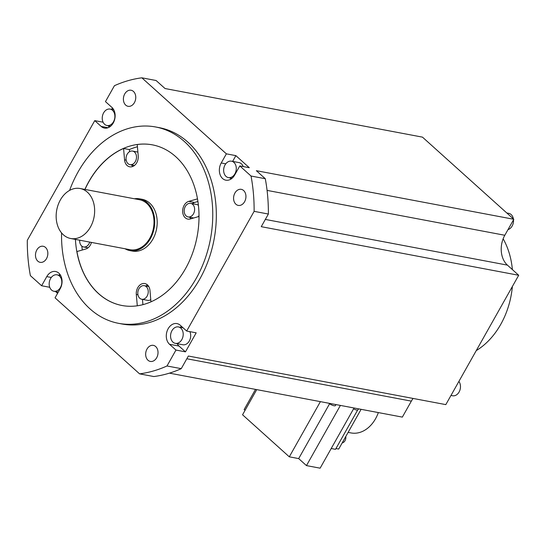 <?xml version="1.0" encoding="UTF-8"?>
<svg xmlns="http://www.w3.org/2000/svg" width="546" height="546" viewBox="0 0 546 546"><rect width="100%" height="100%" fill="white"/><g stroke="black" fill="none" stroke-linecap="round" stroke-linejoin="round"><path stroke-width="0.82" d="M69.595 190.404A99.911 74.597 100.7 0 1 78.044 172.004A99.911 74.597 100.7 0 1 155.678 126.986A99.911 74.597 100.7 0 1 196.253 278.324A99.911 74.597 100.7 0 1 118.619 323.341A99.911 74.597 100.7 0 1 61.568 232.91M75.43 239.394A81.75 61.036 -79.3 0 0 121.983 305.494A81.75 61.036 -79.3 0 0 185.504 268.659A81.75 61.036 -79.3 0 0 152.314 144.833A81.75 61.036 -79.3 0 0 88.793 181.668A81.75 61.036 -79.3 0 0 84.869 189.414M118.619 323.341L122.181 324.017A99.911 74.597 -79.3 0 0 199.816 278.999A99.911 74.597 -79.3 0 0 159.241 127.655L155.678 126.986M265.336 219.431L507.418 265.124L518.7 275.273L445.816 404.62L188.37 356.026L181.245 368.666L166.994 365.977A149.87 111.896 100.7 0 1 139.571 373.853L55.05 297.829L60.197 288.697A11.357 8.477 -79.3 0 0 55.583 271.505A11.357 8.477 -79.3 0 0 46.765 276.617L41.619 285.749L30.385 275.641A149.87 111.896 100.7 0 1 27.3 240.322L94.745 120.632L103.098 122.208M108.074 127.73L101.194 126.433L94.745 120.632M101.194 126.433A11.357 8.477 -79.3 0 0 104.443 128.078A11.357 8.477 -79.3 0 0 114.244 120.816A11.357 8.477 -79.3 0 0 111.91 107.412L105.46 101.611L114.428 85.702A149.87 111.896 100.7 0 1 141.851 77.819L226.372 153.842L235.872 155.637L249.304 167.718L239.803 165.923L234.657 175.054A11.357 8.477 -79.3 0 1 225.839 180.173A11.357 8.477 -79.3 0 1 221.226 162.974L226.372 153.842M166.994 365.977L175.962 350.061L169.513 344.267A11.357 8.477 -79.3 0 1 167.178 330.856A11.357 8.477 -79.3 0 1 176.979 323.594A11.357 8.477 -79.3 0 1 180.235 325.245L186.677 331.04L254.122 211.35A149.87 111.896 100.7 0 0 251.037 176.03L239.803 165.923M36.828 249.952A8.176 6.102 -79.3 0 0 40.151 262.333A8.176 6.102 -79.3 0 0 46.499 258.647A8.176 6.102 -79.3 0 0 43.182 246.266A8.176 6.102 -79.3 0 0 36.828 249.952M147.986 360.244A8.176 6.102 -79.3 0 0 150.327 361.432A8.176 6.102 -79.3 0 0 157.385 356.204A8.176 6.102 -79.3 0 0 155.699 346.553A8.176 6.102 -79.3 0 0 153.358 345.365A8.176 6.102 -79.3 0 0 146.301 350.593A8.176 6.102 -79.3 0 0 147.986 360.244M244.594 201.727A8.176 6.102 -79.3 0 0 241.271 189.339A8.176 6.102 -79.3 0 0 234.923 193.025A8.176 6.102 -79.3 0 0 238.24 205.405A8.176 6.102 -79.3 0 0 244.594 201.727M133.436 91.428A8.176 6.102 -79.3 0 0 131.095 90.24A8.176 6.102 -79.3 0 0 124.038 95.468A8.176 6.102 -79.3 0 0 125.723 105.125A8.176 6.102 -79.3 0 0 128.064 106.306A8.176 6.102 -79.3 0 0 135.121 101.078A8.176 6.102 -79.3 0 0 133.436 91.428M58.886 275.177A11.357 8.477 100.7 0 1 59.958 274.392M49.747 287.285L41.619 285.749M57.576 293.352L55.583 291.564M181.245 368.666A149.87 111.896 -79.3 0 1 153.822 376.542L139.571 373.853M186.828 358.756L411.35 401.133L402.347 417.11L169.424 373.143M256.729 389.626L242.554 414.783L289.298 456.825L320.393 401.644M340.39 405.419L306.47 465.602L320.127 468.181L354.04 407.992M357.65 410.046L335.517 449.324L331.217 448.512M245.052 410.36L244.151 409.548L255.501 389.394M329.572 403.781L298.682 458.599L289.298 456.825M298.682 458.599L306.47 465.602M361.104 409.329L338.711 449.065L335.954 448.546M348.109 432.377L351.058 432.937A31.518 23.533 -79.3 0 0 375.552 418.734A31.518 23.533 -79.3 0 0 378.344 412.578M342.171 442.929A4.996 3.733 -79.3 0 0 345.024 440.67A4.996 3.733 -79.3 0 0 345.775 436.527M328.747 403.221A4.996 1.372 29.4 0 0 335.449 405.548L335.995 404.586M353.555 408.858A4.996 1.372 29.4 0 0 358.012 409.807L358.558 408.845M411.35 401.133A21.799 16.278 100.7 0 1 413.097 398.443M507.418 265.124A21.799 16.278 100.7 0 1 504.811 235.265L513.813 219.287L422.474 137.135L165.029 88.534L156.101 80.508L141.851 77.819M251.037 176.03L265.288 178.719L256.367 170.693L513.813 219.287M230.965 179.074A11.357 8.477 100.7 0 1 230.255 177.955M235.872 155.637L232.63 161.391M243.195 166.564A8.354 6.238 -79.3 0 0 241.387 163.807A8.354 6.238 -79.3 0 0 238.991 162.592L231.511 161.186A8.354 6.238 100.7 0 1 233.906 162.394A8.354 6.238 100.7 0 1 235.626 172.263A8.354 6.238 100.7 0 1 228.412 177.607A8.354 6.238 100.7 0 1 226.017 176.392A8.354 6.238 100.7 0 1 224.297 166.53A8.354 6.238 100.7 0 1 231.511 161.186M111.602 109.371L112.421 107.91M107.849 125.669L109.418 127.075M103.624 112.851A8.354 6.238 100.7 0 1 110.121 109.091A8.354 6.238 100.7 0 1 113.513 121.744A8.354 6.238 100.7 0 1 107.016 125.512A8.354 6.238 100.7 0 1 103.624 112.851M518.7 275.273L261.247 226.679L268.373 214.039A149.87 111.896 -79.3 0 0 265.288 178.719M186.677 331.04L196.178 332.835L185.463 351.856L175.962 350.061M268.373 214.039L254.122 211.35M177.184 343.693A11.357 8.477 100.7 0 0 179.013 346.055L185.463 351.856M180.282 327.272A11.357 8.477 100.7 0 1 181.504 326.392M175.341 343.345A8.354 6.238 100.7 0 1 171.949 330.685A8.354 6.238 100.7 0 1 178.44 326.924A8.354 6.238 100.7 0 1 181.832 339.578A8.354 6.238 100.7 0 1 175.341 343.345L182.821 344.758A8.354 6.238 -79.3 0 0 189.319 340.991A8.354 6.238 -79.3 0 0 189.844 331.64M450.982 395.454L452.614 395.761A8.354 6.238 -79.3 0 0 459.104 391.994A8.354 6.238 -79.3 0 0 458.893 381.415M513.383 218.898A8.354 6.238 -79.3 0 0 511.152 214.558A8.354 6.238 -79.3 0 0 508.763 213.35L506.797 212.974M507.985 229.634A8.354 6.238 -79.3 0 0 513.499 219.84M476.255 350.607A72.666 54.252 -79.3 0 0 512.373 286.5M512.387 269.594A72.666 54.252 -79.3 0 0 503.146 238.793M51.556 290.042A8.354 6.238 100.7 0 1 49.829 280.173A8.354 6.238 100.7 0 1 57.05 274.829A8.354 6.238 100.7 0 1 59.439 276.037A8.354 6.238 100.7 0 1 61.166 285.906A8.354 6.238 100.7 0 1 53.945 291.25A8.354 6.238 100.7 0 1 51.556 290.042M84.985 189.435A81.75 61.036 100.7 0 1 88.909 181.695A81.75 61.036 100.7 0 1 123.573 148.464L124.563 159.848A9.084 6.784 -79.3 0 0 129.709 166.81A9.084 6.784 -79.3 0 0 138.227 155.924L137.23 144.54A81.75 61.036 100.7 0 1 152.368 144.847M123.573 148.464L129.388 149.563A81.75 61.036 100.7 0 1 137.428 146.765M197.488 198.867L188.752 201.372A9.084 6.784 -79.3 0 0 182.664 210.531A9.084 6.784 -79.3 0 0 187.838 219.096A9.084 6.784 -79.3 0 0 190.288 218.966L199.01 216.462M150.955 301.836L149.973 290.52A9.084 6.784 -79.3 0 0 144.826 283.558A9.084 6.784 -79.3 0 0 136.309 294.451L137.299 305.794M122.045 305.507A81.75 61.036 100.7 0 1 76.938 251.542L85.777 248.996A9.084 6.784 -79.3 0 0 91.455 242.417M129.887 250.6L132.385 251.071A26.338 19.67 -79.3 0 0 152.846 239.203A26.338 19.67 -79.3 0 0 142.151 199.304L139.66 198.833A26.338 19.67 100.7 0 1 150.355 238.732A26.338 19.67 100.7 0 1 129.887 250.6A26.338 19.67 100.7 0 1 125.027 248.758M190.95 218.775A9.084 6.784 100.7 0 1 189.728 217.233M192.288 203.665A9.084 6.784 100.7 0 1 194.574 202.47L197.918 201.508M198.007 216.748A6.9 5.153 -79.3 0 0 199.01 215.602M198.41 205.323A6.9 5.153 -79.3 0 0 196.621 204.484L190.684 203.365A6.9 5.153 100.7 0 1 192.663 204.368A6.9 5.153 100.7 0 1 194.083 212.517A6.9 5.153 100.7 0 1 188.124 216.933A6.9 5.153 100.7 0 1 186.145 215.929A6.9 5.153 100.7 0 1 184.725 207.78A6.9 5.153 100.7 0 1 190.684 203.365M82.323 249.993A81.75 61.036 100.7 0 1 81.825 246.123M142.922 304.654L142.465 299.385M145.905 285.981A9.084 6.784 100.7 0 1 147.563 285.005M141.742 299.249A6.9 5.153 100.7 0 1 138.937 288.793A6.9 5.153 100.7 0 1 144.301 285.681A6.9 5.153 100.7 0 1 147.106 296.137A6.9 5.153 100.7 0 1 141.742 299.249L147.679 300.368A6.9 5.153 -79.3 0 0 150.771 299.713M89.721 242.096A6.9 5.153 100.7 0 1 83.613 246.963A6.9 5.153 100.7 0 1 81.634 245.959A6.9 5.153 100.7 0 1 79.696 240.199M129.573 151.665L129.388 149.563M132.787 166.469A9.084 6.784 100.7 0 1 131.6 164.953M127.191 154.19A6.9 5.153 100.7 0 1 132.555 151.078A6.9 5.153 100.7 0 1 135.36 161.534A6.9 5.153 100.7 0 1 129.996 164.646A6.9 5.153 100.7 0 1 127.191 154.19M134.459 198.771A26.338 19.67 100.7 0 1 139.66 198.833M70.68 238.5L130.057 249.706A25.43 18.987 -79.3 0 0 149.816 238.247A25.43 18.987 -79.3 0 0 139.489 199.727L80.119 188.513A25.43 18.987 100.7 0 1 90.445 227.04A25.43 18.987 100.7 0 1 70.68 238.5A25.43 18.987 100.7 0 1 60.353 199.979A25.43 18.987 100.7 0 1 80.119 188.513M51.29 277.47L46.765 276.617M225.757 163.827L221.226 162.974M267.076 190.39L504.811 235.265M179.013 346.055L169.513 344.267M194.574 202.47L188.752 201.372M137.94 294.758L136.309 294.451M124.563 159.848L126.194 160.155M232.036 178.289L228.412 177.607M113.739 109.773L110.121 109.091M110.64 126.194L107.016 125.512M183.074 327.798L178.44 326.924M60.667 275.512L57.05 274.829M58.292 292.069L53.945 291.25M193.707 217.984L188.124 216.933M148.751 286.52L144.301 285.681M88.063 247.802L83.613 246.963M137.892 152.088L132.555 151.078M134.446 165.486L129.996 164.646"/></g></svg>

